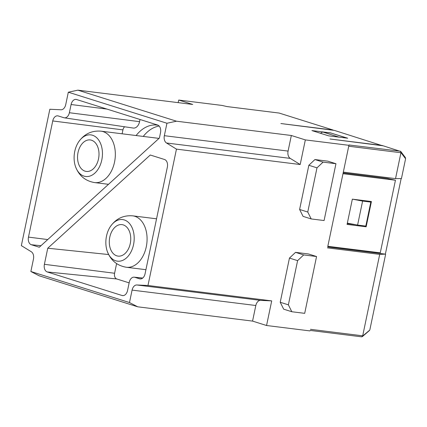 <?xml version="1.0" encoding="UTF-8"?>
<svg xmlns="http://www.w3.org/2000/svg" width="427" height="427" viewBox="0 0 427 427"><rect width="100%" height="100%" fill="white"/><g stroke="black" fill="none" stroke-linecap="round" stroke-linejoin="round"><path stroke-width="0.64" d="M137.724 306.81L129.488 302.546L132.082 290.104A6.474 4.339 97.1 0 1 136.837 284.974L260.571 300.373L271.705 300.886L266.56 325.507L252.56 321.099L137.724 306.81L39.103 275.767L30.867 271.503L33.461 259.061A6.474 4.339 97.1 0 0 31.31 251.759L21.35 245.632L49.836 109.264L60.97 109.776A6.474 4.339 97.1 0 0 65.721 104.647L68.32 92.205L77.879 90.161L176.5 121.204L291.337 135.492L305.337 139.901L300.192 164.523L176.458 149.124L166.498 142.992A6.474 4.339 97.1 0 1 164.342 135.69L166.941 123.248L176.5 121.204M178.176 102.64L178.716 100.046L192.716 104.45L77.879 90.161M382.389 145.714L334.373 130.39L280.875 123.536L333.092 130.032L279.183 113.064L226.972 106.569L222.109 105.442L178.716 100.046M327.824 246.299L348.992 144.977L327.824 246.299L380.276 252.827L395.445 180.226L342.993 173.698M400.798 151.51L383.238 145.815L329.98 138.988L382.432 145.516M160.52 132.669L159.399 138.044L39.279 247.238L31.336 244.735A6.474 4.339 97.1 0 1 28.476 237.108L52.74 120.948A6.474 4.339 97.1 0 1 57.789 115.845A6.474 4.339 97.1 0 1 58.237 115.947L63.879 117.724A6.474 4.339 -82.9 0 0 64.333 117.825A6.474 4.339 -82.9 0 0 69.377 112.728L71.095 104.519A6.474 4.339 97.1 0 1 76.139 99.416A6.474 4.339 97.1 0 1 76.593 99.523L157.659 125.042A6.474 4.339 97.1 0 1 160.52 132.669M64.333 117.825L133.251 128.057A8.113 5.439 -82.9 0 0 139.576 121.663L140.029 119.491M122.122 133.8L122.939 129.883A4.836 3.245 97.1 0 1 124.62 126.776M303.688 254.924L297.603 260.641L288.369 304.835L291.822 311.742L304.697 313.343L316.562 256.526L303.688 254.924L295.543 252.357L308.417 253.958L316.562 256.526M291.822 311.742L283.672 309.175L280.224 302.268L288.369 304.835M297.603 260.641L289.453 258.079L295.543 252.357M280.224 302.268L289.453 258.079M323.079 162.121L316.989 167.838L308.844 165.276L314.929 159.554L323.079 162.121L335.953 163.722L327.803 161.155L314.929 159.554M307.76 212.032L311.208 218.939L303.058 216.372L299.61 209.465L307.76 212.032L316.989 167.838M311.208 218.939L324.082 220.54L335.953 163.722M299.61 209.465L308.844 165.276M252.56 321.099L255.821 305.508L132.082 290.104M260.571 300.373A6.474 4.339 -82.9 0 0 255.821 305.508M30.867 271.503L129.488 302.546M136.837 284.974L147.972 285.487L271.705 300.886M300.192 164.523L290.232 158.39A6.474 4.339 97.1 0 1 288.081 151.089L291.337 135.492M305.337 139.901L348.726 145.297M176.458 149.124L147.972 285.487M309.954 330.909L266.56 325.507M158.241 125.292A38.857 26.052 -82.9 0 0 156.971 125.084A38.857 26.052 -82.9 0 0 136.101 135.54M159.191 126.056A38.857 26.052 -82.9 0 0 143.253 136.426M47.755 248.215L150.277 155.012L164.496 159.484A6.474 4.339 97.1 0 1 167.352 167.112L145.063 273.808A6.474 4.339 97.1 0 1 140.152 278.927A6.474 4.339 97.1 0 1 139.565 278.804L134.761 277.294A6.474 4.339 -82.9 0 0 134.174 277.171A6.474 4.339 -82.9 0 0 129.264 282.29L127.55 290.499A6.474 4.339 97.1 0 1 122.64 295.617A6.474 4.339 97.1 0 1 122.053 295.495L47.248 271.951A6.474 4.339 97.1 0 1 44.392 264.318L47.755 248.215L108.639 254.551M129.141 282.866L116.726 278.954A4.836 3.245 97.1 0 1 114.585 273.259L116.603 263.608M330.952 133.037L347.685 138.209L328.614 135.839L311.897 130.577L330.973 132.952M352.35 199.153L347.076 224.41L366.147 226.78L371.426 201.528L352.35 199.153M355.285 224.634L347.236 223.631M362.747 225.712L366.147 226.78M395.445 180.226L387.134 178.401L343.153 172.924M348.992 144.977L400.371 151.211M166.941 123.248L68.32 92.205M347.338 223.14L357.596 225.066L365.806 226.091L370.817 202.099L362.608 201.08L352.478 199.169M362.608 201.08L357.596 225.066M367.412 201.032L370.817 202.099M401.15 178.582L385.367 254.129L327.69 246.95M385.367 254.129L379.704 254.38L327.493 247.879M338.467 137.062L346.777 138.097M346.793 138.022L330.909 133.021L322.705 132.002L320.421 133.261M322.705 132.002L338.584 136.998M343.324 172.124L395.535 178.619L400.964 152.62L405.586 158.748L401.444 178.577L395.535 178.619M333.092 130.032L333.364 130.267M405.34 157.542L405.586 158.748M400.451 151.238L400.969 152.62M279.183 113.064L226.918 106.553M369.777 330.082L361.674 336.839M385.618 254.337L369.873 329.719M362.672 335.932L379.704 254.38M106.499 236.11A20.955 14.048 -82.9 0 0 107.23 251.215A20.955 14.048 -82.9 0 0 127.433 256.979A20.955 14.048 -82.9 0 0 131.276 226.08A20.955 14.048 -82.9 0 0 110.278 226.716A20.955 14.048 -82.9 0 0 106.499 236.11M123.254 224.901A15.868 10.638 97.1 0 1 130.438 242.637A15.868 10.638 97.1 0 1 118.06 256.109A15.868 10.638 97.1 0 1 109.467 239.056A15.868 10.638 97.1 0 1 121.983 224.623A15.868 10.638 97.1 0 1 123.254 224.901M74.752 151.436A20.955 14.048 -82.9 0 0 75.483 166.535A20.955 14.048 -82.9 0 0 95.685 172.3A20.955 14.048 -82.9 0 0 99.534 141.401A20.955 14.048 -82.9 0 0 78.531 142.042A20.955 14.048 -82.9 0 0 74.752 151.436M91.506 140.221A15.868 10.638 97.1 0 1 98.69 157.963A15.868 10.638 97.1 0 1 86.318 171.435A15.868 10.638 97.1 0 1 77.719 154.377A15.868 10.638 97.1 0 1 90.236 139.944A15.868 10.638 97.1 0 1 91.506 140.221M106.99 109.088L71.095 104.519M139.576 121.663L69.377 112.728M122.939 129.883L52.74 120.948M47.728 239.558L28.476 237.108M290.232 158.39L166.498 142.992M288.081 151.089L164.342 135.69M114.585 273.259L44.392 264.318M116.726 278.954L47.248 271.951M123.238 295.612L122.053 295.495M142.671 278.089L134.761 277.294M140.755 278.922L139.565 278.804M40.965 245.706L31.336 244.735M400.942 152.738L348.731 146.237M310.482 329.318L362.694 335.819M145.922 269.693L126.36 267.259A25.903 17.368 -82.9 0 0 146.792 243.7A25.903 17.368 -82.9 0 0 132.76 215.848L156.554 218.811M108.501 184.309L94.613 182.585A25.903 17.368 -82.9 0 0 115.044 159.02A25.903 17.368 -82.9 0 0 101.012 131.169L159.015 138.391M134.174 277.171L142.741 278.03M400.841 151.553L405.442 157.659M361.706 336.839L310.248 330.434M369.531 330.439L362.352 336.625M107.23 251.215C110.657 260.337 117.035 265.685 126.36 267.259M110.278 226.716C115.834 218.715 123.328 215.091 132.76 215.848M75.483 166.535C78.91 175.657 85.288 181.005 94.613 182.585M78.531 142.042C84.092 134.035 91.586 130.416 101.012 131.169"/></g></svg>
